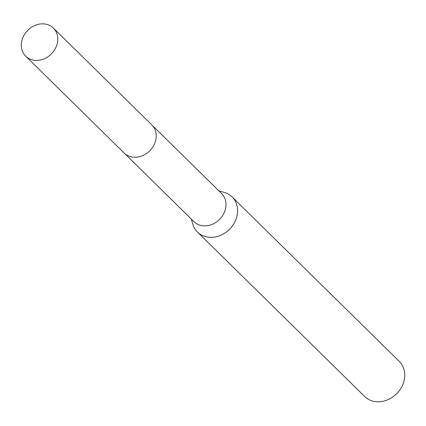 <?xml version="1.0" encoding="UTF-8"?>
<svg xmlns="http://www.w3.org/2000/svg" width="426" height="426" viewBox="0 0 426 426"><rect width="100%" height="100%" fill="white"/><g stroke="black" fill="none" stroke-linecap="round" stroke-linejoin="round"><path stroke-width="0.64" d="M124.562 153.419L193.921 221.637A19.724 16.689 -45.5 0 0 223.277 214.48A19.724 16.689 -45.5 0 0 221.584 193.516L152.226 125.297M191.279 219.039L192.818 224.214A24.655 20.863 -45.5 0 0 197.488 232.064A24.655 20.863 -45.5 0 0 234.183 223.117A24.655 20.863 -45.5 0 0 232.064 196.908A24.655 20.863 -45.5 0 0 224.14 192.371L218.937 190.917M197.488 232.064L364.677 396.505A24.655 20.863 -45.5 0 0 401.372 387.559A24.655 20.863 -45.5 0 0 399.253 361.354L232.064 196.908M49.128 25.193A19.724 16.689 -45.5 0 0 25.672 32.717A19.724 16.689 -45.5 0 0 25.714 56.195A19.724 16.689 -45.5 0 0 29.958 59.076A19.724 16.689 -45.5 0 0 53.42 51.546A19.724 16.689 -45.5 0 0 53.372 28.073A19.724 16.689 -45.5 0 0 49.128 25.193M25.714 56.195L124.131 153.014A19.734 16.699 -45.5 0 0 128.38 155.9A19.734 16.699 -45.5 0 0 151.858 148.365A19.734 16.699 -45.5 0 0 151.81 124.877L53.372 28.073"/></g></svg>
